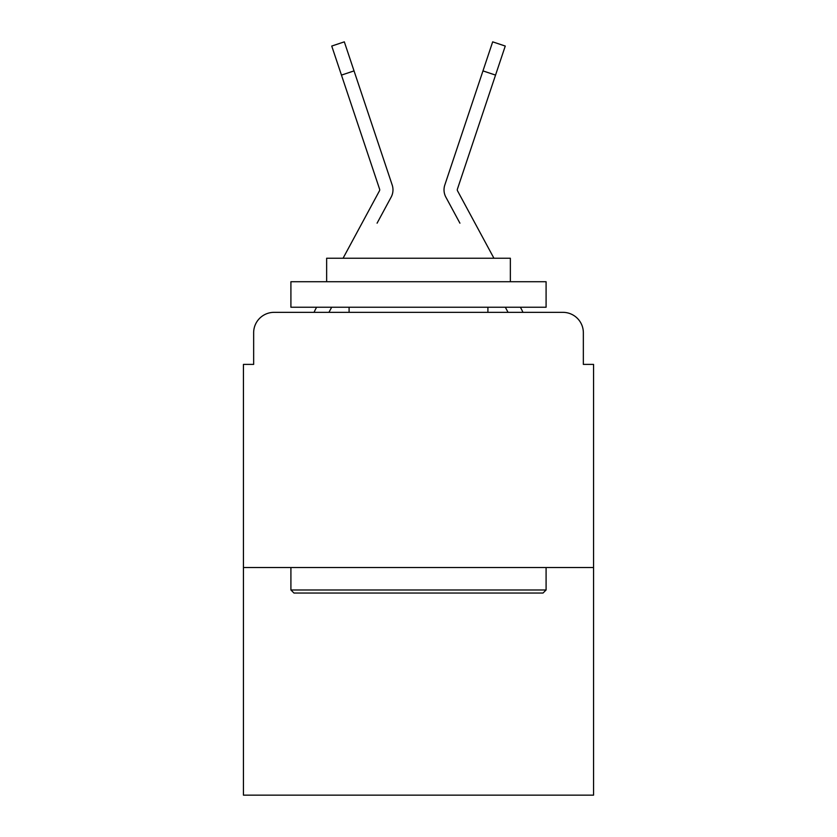 <?xml version="1.0" encoding="UTF-8"?>
<svg xmlns="http://www.w3.org/2000/svg" width="837" height="837" viewBox="0 0 837 837"><rect width="100%" height="100%" fill="white"/><g stroke="black" fill="none" stroke-linecap="round" stroke-linejoin="round"><path stroke-width="1.26" d="M253.653 332.76L253.653 364.398L253.653 332.76A20.412 20.412 0 0 1 274.065 312.347L314.053 312.347A51.036 51.036 0 0 1 315.926 308.508L316.606 307.242M593.559 567.528L243.441 567.528L243.441 795.15L593.559 795.15L593.559 364.398L583.347 364.398L583.347 332.76A20.412 20.412 0 0 0 562.935 312.347L274.065 312.347M243.441 567.528L243.441 364.398L253.653 364.398M328.931 312.347L331.682 307.242L328.931 312.347L331.682 307.242L328.931 312.347L331.682 307.242L328.931 312.347L331.682 307.242L328.931 312.347L331.682 307.242L328.931 312.347L338.88 312.347M498.12 312.347L508.069 312.347L505.318 307.242L508.069 312.347M520.394 307.242L521.074 308.508A51.036 51.036 0 0 1 522.947 312.347L562.935 312.347M583.347 364.398L583.347 332.76M377.079 223.176L391.141 197.134A15.307 15.307 0 0 0 392.187 184.998L354.03 70.894L341.454 75.1L331.734 46.056L344.321 41.85L354.03 70.894M493.935 258.246L457.536 190.826A2.04 2.04 0 0 1 457.389 189.204L495.546 75.1L482.97 70.894L492.679 41.85L505.266 46.056L492.679 41.85L505.266 46.056L492.679 41.85L505.266 46.056L492.679 41.85L505.266 46.056L492.679 41.85L505.266 46.056L492.679 41.85L505.266 46.056L492.679 41.85L505.266 46.056L492.679 41.85L505.266 46.056L492.679 41.85L505.266 46.056L492.679 41.85L505.266 46.056L495.546 75.1M459.921 223.176L445.859 197.134A15.307 15.307 0 0 1 444.813 184.998L482.97 70.894M343.065 258.246L379.464 190.826A2.04 2.04 0 0 0 379.611 189.204L341.454 75.1M379.464 190.826A2.04 2.04 0 0 0 379.716 189.853A2.04 2.04 0 0 1 379.464 190.826A2.04 2.04 0 0 0 379.716 189.853A2.04 2.04 0 0 1 379.464 190.826A2.04 2.04 0 0 0 379.716 189.853A2.04 2.04 0 0 1 379.464 190.826A2.04 2.04 0 0 0 379.716 189.853A2.04 2.04 0 0 1 379.464 190.826A2.04 2.04 0 0 0 379.716 189.853A2.04 2.04 0 0 1 379.464 190.826A2.04 2.04 0 0 0 379.716 189.853A2.04 2.04 0 0 1 379.464 190.826A2.04 2.04 0 0 0 379.716 189.853A2.04 2.04 0 0 1 379.464 190.826A2.04 2.04 0 0 0 379.716 189.853A2.04 2.04 0 0 1 379.464 190.826A2.04 2.04 0 0 0 379.611 189.204A2.04 2.04 0 0 1 379.716 189.853A2.04 2.04 0 0 0 379.611 189.204A2.04 2.04 0 0 1 379.716 189.853A2.04 2.04 0 0 0 379.611 189.204A2.04 2.04 0 0 1 379.716 189.853A2.04 2.04 0 0 0 379.611 189.204A2.04 2.04 0 0 1 379.716 189.853A2.04 2.04 0 0 0 379.611 189.204A2.04 2.04 0 0 1 379.716 189.853A2.04 2.04 0 0 0 379.611 189.204A2.04 2.04 0 0 1 379.716 189.853A2.04 2.04 0 0 0 379.611 189.204A2.04 2.04 0 0 1 379.716 189.853A2.04 2.04 0 0 0 379.611 189.204A2.04 2.04 0 0 1 379.716 189.853A2.04 2.04 0 0 0 379.611 189.204M457.284 189.853A2.04 2.04 0 0 0 457.536 190.826A2.04 2.04 0 0 1 457.284 189.853A2.04 2.04 0 0 0 457.536 190.826A2.04 2.04 0 0 1 457.284 189.853A2.04 2.04 0 0 0 457.536 190.826A2.04 2.04 0 0 1 457.284 189.853A2.04 2.04 0 0 0 457.536 190.826A2.04 2.04 0 0 1 457.284 189.853A2.04 2.04 0 0 0 457.536 190.826A2.04 2.04 0 0 1 457.389 189.204A2.04 2.04 0 0 0 457.284 189.853A2.04 2.04 0 0 1 457.389 189.204A2.04 2.04 0 0 0 457.284 189.853A2.04 2.04 0 0 1 457.389 189.204A2.04 2.04 0 0 0 457.284 189.853A2.04 2.04 0 0 1 457.389 189.204A2.04 2.04 0 0 0 457.284 189.853A2.04 2.04 0 0 1 457.389 189.204M543.025 593.046L293.975 593.046L290.91 589.98L546.09 589.98L543.025 593.046M290.91 281.724L546.09 281.724L546.09 307.242L290.91 307.242L290.91 281.724M510.361 281.724L510.361 258.246L326.639 258.246L326.639 281.724M290.91 567.528L290.91 589.98M546.09 567.528L546.09 589.98M349.092 307.242L349.092 312.347M487.908 307.242L487.908 312.347M505.266 46.056L492.679 41.85"/></g></svg>
